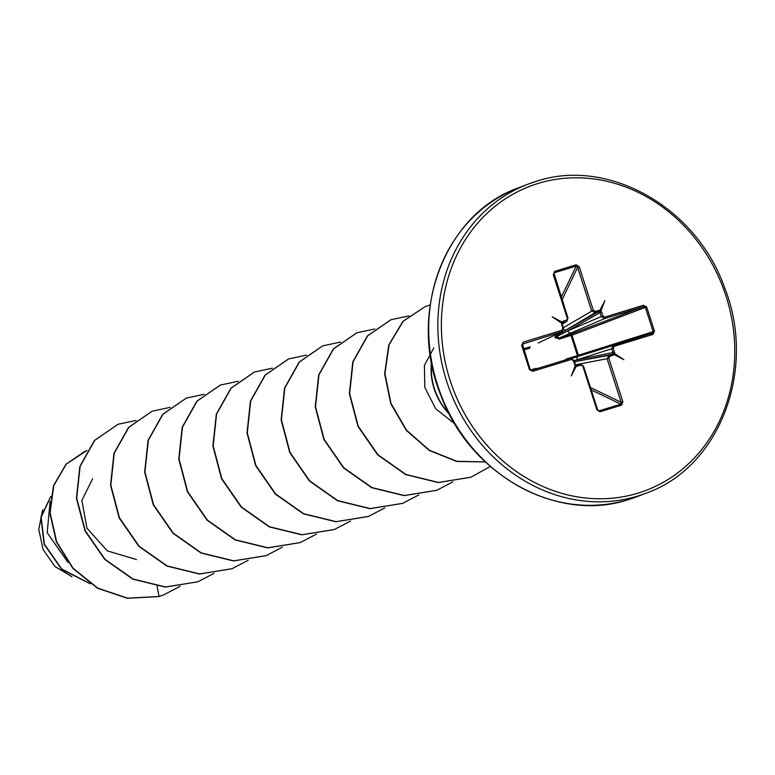 <?xml version="1.0" encoding="UTF-8"?>
<svg xmlns="http://www.w3.org/2000/svg" width="775" height="775" viewBox="0 0 775 775"><rect width="100%" height="100%" fill="white"/><g stroke="black" fill="none" stroke-linecap="round" stroke-linejoin="round"><path stroke-width="1.16" d="M566.186 359.707L565.982 359.183L577.482 355.551L577.898 356.49M598.397 410.653L599.269 410.779A1.318 0.61 72.9 0 1 599.947 411.787L596.857 409.704L599.269 410.779L620.843 404.162L621.172 402.283L607.164 358.912L608.782 355.357L612.26 354.291L612.967 352.702L611.708 348.789L613.257 345.262L651.891 333.405A1.318 0.61 72.9 0 1 651.891 333.405L653.18 331.642L577.482 355.551L570.972 335.391L571.95 335.226L578.363 355.095A1.318 0.785 -107.4 0 1 578.392 355.202A1.318 0.785 -107.4 0 1 578.257 356.384M530.526 369.985L536.261 368.299A1.318 0.93 73.1 0 0 536.61 368.784M523.474 348.75L530.284 346.851A1.318 0.93 -105.7 0 0 529.761 348.188L523.852 349.903M50.113 501.406L47.188 532.716L67.9 562.282M92.593 478.756L81.869 500.437L86.936 528.124L107.25 550.851L136.536 559.579M433.826 348.062L424.419 365.267L424.797 387.335L435.589 408.657L454.789 423.799M42.712 509.65L38.75 529.286L43.119 549.582L54.967 566.506L71.939 576.736M157.063 586.181L159.04 596.479L127.681 598.184L97.737 588.109L73.073 568.211L56.633 541.764L50.113 512.827L53.737 485.663L66.292 464.109L87.052 450.44M89.958 583.575L61.777 569.083L44.417 544.205L41.114 517.283L50.753 496.601M158.759 596.595L163.787 594.832L158.759 596.595L127.391 598.29L97.456 588.215L72.792 568.317L56.352 541.87L49.823 512.934L53.446 485.77L66.011 464.215L85.24 451.098M90.326 583.827L61.729 569.402L44.127 544.292L40.872 517.119L50.792 496.378M529.461 369.588L531.757 370.276A1.318 0.61 72.9 0 1 532.716 371.312L529.461 369.588L521.643 345.369L523.29 342.133L561.923 330.276L562.795 328.329L561.439 323.001L552.226 316.83L561.904 321.964L562.95 321.238A1.318 0.61 72.9 0 1 562.834 322.681L562.563 322.817M562.95 321.238L566.438 320.172L567.988 318.031L566.322 321.615L562.834 322.681L562.127 324.279L563.377 328.154L561.778 331.739L522.447 344.11L530.148 369.404L522.321 345.175L523.144 343.596L522.65 346.212M567.3 318.215L553.292 274.844L554.609 271.415A1.318 0.61 72.9 0 1 554.658 272.664L553.98 273.352M554.609 271.415L576.183 264.788L579.283 266.871L577.617 267.423L576.232 266.038L554.658 272.664L553.854 274.718L567.852 318.06M579.283 266.871L593.292 310.242L595.152 311.356A1.318 0.61 72.9 0 1 595.035 312.8L591.625 310.794L577.617 267.423L562.088 299.77M595.152 311.356L599.918 310.3L604.839 300.681L600.916 310.891L601.662 312.102L600.034 312.645L598.513 311.734L595.035 312.8L555.191 336.447A1.318 1.104 -119.5 0 1 556.082 336.98L567.804 330.877L601.293 316.549L600.034 312.645L567.804 330.877A2.926 2.461 -113.2 0 0 571.097 332.93L559.347 337.939L570.778 334.19A1.318 0.785 -110.8 0 1 571.911 335.129A1.318 0.785 -110.8 0 1 571.95 335.226L645.352 307.413L643.269 306.726L604.636 318.583L601.293 316.549L602.931 316.006L604.791 317.12A1.318 0.61 72.9 0 1 604.636 318.583L571.097 332.93M604.791 317.12L643.424 305.263L646.679 306.987L654.497 331.206L652.85 334.442L614.217 346.299L613.345 348.246L614.701 353.574L623.914 359.745L614.236 354.611L609.702 356.403L608.84 358.36L622.848 401.731L621.531 405.16L599.947 411.787M575.893 365.209L575.157 364.289L576.581 365.238L580.068 364.173L583.527 366.149L580.988 365.219L576.222 366.275L571.301 375.894L575.224 365.684L573.209 360.569L571.349 359.455L532.716 371.312M163.787 594.832L180.1 586.317M136.119 420.428L118.032 424.274L94.753 440.345L80.125 466.337L76.696 498.16L85.328 530.846L105.003 559.298L133.077 579.051L165.588 586.985L197.916 581.763L214.084 573.335M170.083 407.369L152.142 411.205L128.863 427.287L114.245 453.278L110.815 485.102L119.447 517.778L139.122 546.23L167.197 565.982L199.708 573.917L232.035 568.695L248.203 560.267M204.203 394.301L186.281 398.137L162.992 414.208L148.364 440.19L144.935 472.014L153.557 504.699L173.232 533.152L201.306 552.914L233.818 560.848L266.145 555.627L282.323 547.198M238.312 381.232L220.381 385.068L197.102 401.15L182.474 427.141L179.054 458.965L187.676 491.65L207.371 520.093L235.445 539.855L267.956 547.78L300.274 542.558L316.568 534.043M272.432 368.164L254.5 372L231.221 388.081L216.593 414.063L213.173 445.887L221.795 478.572L241.471 507.015L269.545 526.777L302.047 534.711L334.374 529.499L350.562 521.071M306.551 355.105L288.629 358.932L265.35 375.003L250.722 400.995L247.293 432.818L255.915 465.504L275.6 493.956L303.664 513.709L336.176 521.653L368.503 516.421L384.807 507.916M340.671 342.037L322.729 345.873L299.46 361.954L284.832 387.936L281.412 419.759L290.034 452.445L309.719 480.897L337.793 500.65L370.305 508.584L402.622 503.353L418.791 494.934M374.79 328.968L356.868 332.795L333.589 348.866L318.951 374.858L315.522 406.672L324.144 439.367L343.829 467.809L371.893 487.572L404.405 495.516L436.732 490.294L452.91 481.866M408.909 315.9L390.978 319.736L367.699 335.808L353.071 361.799L349.641 393.623L358.273 426.308L377.958 454.76L406.032 474.513L438.543 482.447L470.871 477.216L490.313 466.463M430.125 304.992L425.088 306.668L403.252 321.199L389.098 344.73L384.933 373.589L390.978 403.368L406.449 430.086L429.36 450.236L456.785 461.28L485.305 461.91M431.559 362.603L431.045 369.752L431.365 361.586M117.897 424.332L94.472 440.452L79.844 466.443L76.415 498.267L85.037 530.952L104.722 559.405L132.796 579.158L165.307 587.092L197.78 581.812M151.997 411.263L128.582 427.393L113.954 453.385L110.534 485.208L119.156 517.894L138.841 546.336L166.916 566.089L199.417 574.023L231.89 568.753M186.136 398.185L162.711 414.315L148.083 440.297L144.654 472.12L153.266 504.806L172.951 533.258L201.025 553.021L233.537 560.955L265.999 555.685M220.236 385.127L196.821 401.256L182.193 427.248L178.773 459.071L187.395 491.757L207.08 520.209L235.154 539.962L267.666 547.896L300.138 542.607M254.365 372.058L230.94 388.188L216.312 414.17L212.892 445.993L221.505 478.679L241.19 507.131L269.254 526.884L301.766 534.827L334.228 529.548M288.484 358.99L265.06 375.119L250.432 401.101L247.002 432.925L255.624 465.61L275.309 494.062L303.383 513.825L335.895 521.759L368.367 516.479M322.594 345.931L299.169 362.061L284.551 388.052L281.122 419.876L289.753 452.552L309.438 481.004L337.503 500.757L370.014 508.691L402.487 503.411M356.723 332.853L333.298 348.983L318.67 374.964L315.241 406.788L323.863 439.473L343.538 467.926L371.613 487.688L404.124 495.622L436.587 490.343M390.832 319.784L367.408 335.914L352.79 361.906L349.36 393.729L357.982 426.415L377.667 454.867L405.742 474.62L438.253 482.554L470.725 477.274M424.942 306.726L402.942 321.334L388.779 344.923L384.652 373.831L390.765 403.659L406.313 430.377L429.311 450.498L456.804 461.454L485.353 461.958M448.909 413.23A57.902 51.295 -111 0 1 431.326 369.646L433.031 369.685M449.364 414.102A57.902 51.295 -111 0 1 431.045 369.752M559.482 339.062L554.881 337.532L556.082 336.98L559.347 337.939L559.482 339.062L570.972 335.391L570.778 334.19L643.269 306.726A1.318 0.61 72.9 0 0 643.424 305.263M613.345 348.246L577.143 359.774A2.926 2.47 -107.6 0 1 578.615 356.267L571.873 358.408L578.634 356.258A2.926 2.47 -107.6 0 1 578.634 356.258L613.257 345.262A1.318 0.61 72.9 0 1 614.217 346.299M538.838 342.724A2.926 2.703 -115.6 0 1 538.528 342.899L562.098 331.613L538.528 342.899A2.926 2.703 -115.6 0 1 538.199 343.034M522.282 344.546L521.643 345.369M576.435 365.277L576.581 365.238A1.318 0.61 72.9 0 1 577.501 366.294M574.343 361.77L608.782 355.357A1.318 0.61 72.9 0 1 609.702 356.403M614.604 352.16L573.936 360.52M580.988 365.219A1.318 0.61 72.9 0 0 580.068 364.173L575.554 364.938M571.349 359.455A1.318 0.61 72.9 0 0 570.39 358.418L531.766 370.276A1.318 0.61 72.9 0 1 531.766 370.276L570.39 358.418L573.897 360.375L573.209 360.569M562.233 324.289L566.322 321.615A1.318 0.61 72.9 0 0 566.438 320.172M574.779 363.126A2.926 2.558 -100.5 0 1 576.435 361.363L612.26 354.291A1.318 0.61 72.9 0 1 613.19 355.338M598.639 310.281A1.318 0.61 72.9 0 1 598.513 311.734L566.292 329.966A2.926 2.538 -120.8 0 1 563.628 329.201M554.881 337.532L555.191 336.447M523.29 342.133A1.318 0.61 72.9 0 1 523.144 343.596M561.923 330.276A1.318 0.61 72.9 0 1 561.778 331.739M570.39 358.418L573.897 360.375L575.157 364.289L574.478 364.473M562.795 328.329L563.386 328.183M576.222 366.275L575.844 365.17L575.224 365.684M561.536 324.415L562.127 324.279M561.439 323.001L562.262 323.117L561.904 321.964M553.292 274.844L553.854 274.718M591.199 389.903L620.843 404.162A1.318 0.61 72.9 0 1 621.531 405.16M590.424 387.49L621.172 402.283L622.848 401.731M576.183 264.788A1.318 0.61 72.9 0 1 576.232 266.038L561.265 297.222M575.438 364.802L608.84 358.36M593.292 310.242L563.338 327.689M614.701 353.574L613.306 353.671L614.236 354.611M599.918 310.3L599.724 311.618L600.916 310.891M578.615 356.267L651.891 333.395A1.318 0.61 72.9 0 1 652.85 334.442M646.679 306.987L645.352 307.413L653.18 331.642L654.497 331.206M571.301 375.894L575.844 365.17M623.914 359.745L613.306 353.671M604.839 300.681L599.724 311.618M552.226 316.83L562.262 323.117M637.748 496.058A165.395 146.514 69 0 0 646.088 493.181C719.704 467.412 757.291 369.065 724.451 287.312C696.134 206.857 607.745 157.267 536.145 181.379L527.775 184.266A165.395 146.514 69 0 0 448.386 386.454A165.395 146.514 69 0 0 637.748 496.058M638.077 493.113A162.76 144.189 69 0 0 725.972 295.953A162.76 144.189 69 0 0 538.063 183.462A162.76 144.189 69 0 0 450.168 380.622A162.76 144.189 69 0 0 638.077 493.113M636.924 496.688L628.544 499.575C557.593 523.435 470.028 475.046 441.004 395.667C406.894 313.604 444.308 213.745 518.601 187.782A165.395 146.514 69 0 0 439.222 389.97A165.395 146.514 69 0 0 628.573 499.565A165.395 146.514 69 0 0 636.924 496.688L646.088 493.181M536.116 181.398A165.395 146.514 69 0 0 527.775 184.266L518.601 187.782M601.662 312.102L602.931 316.006M596.857 409.704L582.848 366.333M573.8 360.423L575.06 364.308M580.068 364.173L575.573 364.948M583.401 366.207L597.399 409.549M597.728 409.946L599.269 410.779M554.658 272.664L553.912 274.427M562.214 324.212L566.322 321.615M531.766 370.276L530.148 369.404M562.088 331.613L563.483 328.145L562.214 324.231L562.572 322.807M598.455 410.673L597.535 409.52L583.527 366.149L580.339 364.105M566.864 321.363L567.988 318.031L554.009 273.294"/></g></svg>

